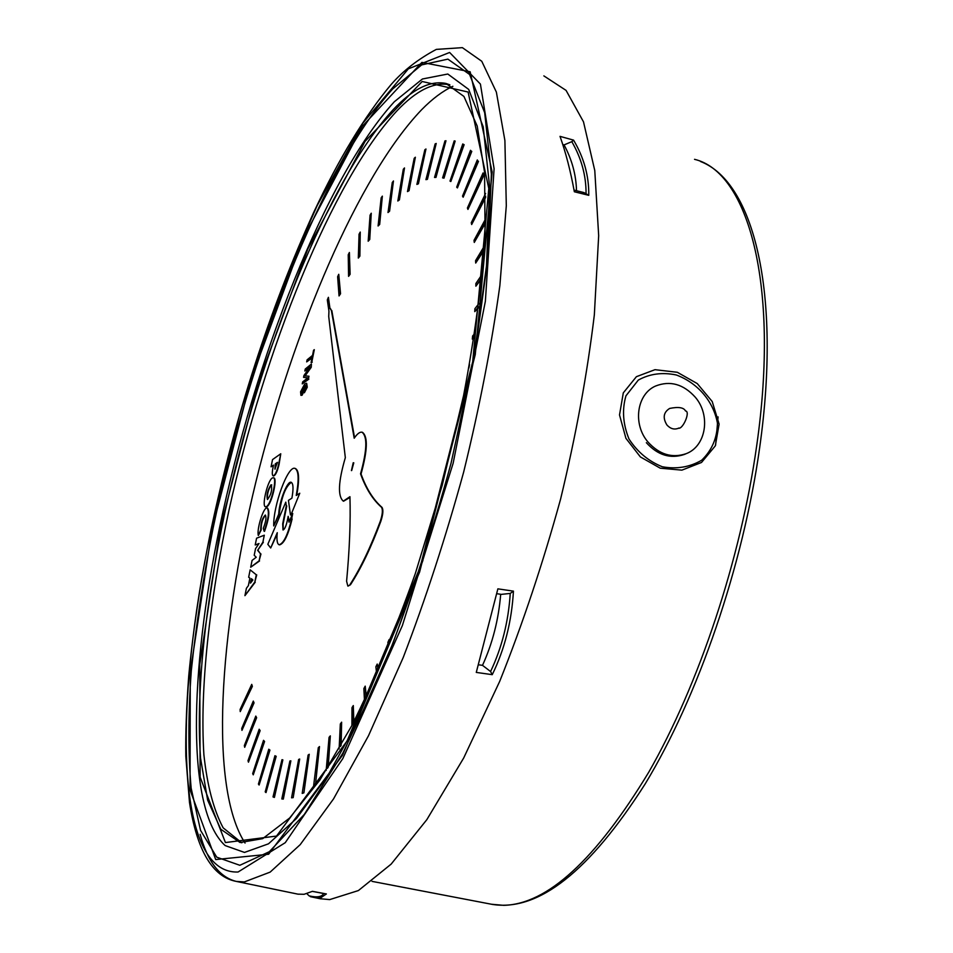 <?xml version="1.0" encoding="UTF-8"?>
<svg xmlns="http://www.w3.org/2000/svg" width="953" height="953" viewBox="0 0 953 953"><rect width="100%" height="100%" fill="white"/><g stroke="black" fill="none" stroke-linecap="round" stroke-linejoin="round"><path stroke-width="1.43" d="M676.285 374.982C662.347 372.087 649.684 373.779 638.307 380.08L625.966 395.805C621.916 409.671 622.928 424.097 629.028 439.059C637.486 452.032 648.576 461.264 662.287 466.756C676.559 469.352 689.674 467.184 701.634 460.263C711.962 450.292 717.24 437.927 717.454 423.156C713.213 400.343 696.822 382.57 676.285 374.982M677.321 372.278L697.251 383.571L712.213 401.535L719.122 424.121L715.31 445.861L701.515 462.467L681.895 470.139L660.262 468.197L640.38 456.928L625.93 438.344L619.51 414.948L623.298 392.874L636.401 376.685L654.997 369.681L677.321 372.278M715.596 445.23L718.085 416.89M646.348 442.68C657.689 455.212 670.388 459.12 684.433 454.426L686.053 453.711C671.996 458.417 659.285 454.498 647.921 441.942C632.542 424.145 636.747 394.161 655.533 386.048C670.138 380.342 683.396 384.071 695.297 397.222C711.021 415.448 706.102 446.409 686.053 453.711M678.56 428.219C682.991 429.303 690.699 411.362 685.517 410.946C683.742 407.479 678.453 406.645 669.637 408.444C663.479 412.315 662.573 417.831 666.921 424.99C670.435 428.838 674.319 429.91 678.56 428.219L678.965 428.004M303.316 386.966L304.019 389.038L301.446 393.375L301.196 391.349L303.316 386.966L301.684 393.351M305.556 389.539L306.83 387.085L306.437 383.249L304.638 384.059L300.576 391.814L300.922 395.364L304.603 388.907L304.543 385.751L306.092 385.286L305.556 389.539M306.08 385.286L304.543 385.751M304.984 385.87L305.043 389.027L302.113 395.209L301.124 395.364M306.663 383.356L307.259 387.216L304.388 392.755M313.573 350.263L312.536 355.398L307.092 359.853L306.675 361.89L312.131 357.458L311.095 362.628L311.822 362.033L314.311 349.656L313.573 350.263M311.822 362.033L314.311 349.656M312.262 362.164L311.095 362.628M312.012 358.03L306.675 361.89M378.007 670.602L377.221 664.05L378.424 669.637M377.221 664.05L375.863 666.766L376.661 673.676M327.582 768.225L330.322 735.871L328.213 767.225M330.322 735.871L329.059 737.336L326.164 770.453M290.868 760.851L283.327 799.09L290.868 760.851L289.891 760.994L281.802 798.948L282.815 798.983M283.327 799.09L281.802 798.948M263.516 740.338L264.577 741.47L253.26 774.837L264.1 741.363L263.516 740.338L252.688 773.586L253.26 774.837M251.735 684.373L252.366 686.386L240.239 711.593L251.902 686.279L251.735 684.373L240.108 709.473L240.239 711.593M469.567 364.499L468.924 368.025M484.469 245.838L475.559 260.657L475.702 263.052L484.279 248.912M484.195 250.079L475.702 263.052M477.31 159.949L462.515 196.115L463.158 197.211L477.977 161.188L477.31 159.949L477.977 161.188M478.489 161.355L463.158 197.211M445.98 140.758L435.986 177.401L434.532 177.437L435.497 177.234L445.98 140.758L444.956 140.913L434.532 177.437M404.501 167.942L399.414 199.88L397.83 201.012L398.95 199.737L404.501 167.942L403.31 169.241L397.83 201.012M360.246 232.067L359.877 256.143L358.316 258.072L359.436 256.012L360.246 232.067L359.055 234.2L358.316 258.072M299.766 493.237L290.903 515.025L299.766 493.237L296.24 495.453C299.147 479.299 298.694 470.27 294.894 468.364C287.83 465.505 273.094 505.84 273.725 525.925L278.717 514.144C279.146 501.671 287.258 480.705 291.106 482.266C293.345 483.397 293.607 488.71 291.892 498.181L288.449 500.361L290.451 514.906M291.368 482.361C285.543 486.399 281.48 497.025 279.169 514.263L278.717 514.144M279.169 514.263L273.725 525.925M295.073 468.411L295.335 468.483C299.099 470.329 299.587 479.216 296.776 495.119M267.364 508.068L267.555 508.092C269.913 511.523 268.901 519.29 264.529 531.381L264.1 531.262C268.46 519.171 269.473 511.404 267.114 507.973C263.695 506.484 256.512 529.058 258.334 535.515L260.729 529.892C260.705 523.042 262.23 518.098 265.303 515.037C266.578 517.312 265.899 521.732 263.266 528.307L264.1 531.262M265.53 515.156C262.492 518.742 261.039 523.697 261.158 529.999L260.729 529.892M261.158 529.999L258.334 535.515M271.772 484.922L271.271 485.065C268.115 489.913 266.911 494.726 267.65 499.491M270.843 484.946L271.343 484.815C272.284 490.211 270.974 495.107 267.436 499.503C266.34 495.25 267.471 490.402 270.843 484.946M272.284 478.001C267.543 480.598 261.444 506.651 265.553 506.805L266.495 506.567C271.212 504.208 277.418 477.798 273.285 477.727L272.284 478.001M273.523 477.822L273.714 477.846C277.859 477.918 271.653 504.328 266.935 506.674L265.744 506.829M277.109 534.204L270.7 547.999L277.263 532.691C276.513 539.982 277.144 543.996 279.146 544.759C283.625 543.496 287.794 534.859 291.666 518.837L292.738 513.476L288.997 522.184L288.163 516.347L287.21 521.136C285.924 526.568 284.518 529.511 282.993 529.963L282.696 523.84L286.293 505.829L285.793 502.136L267.829 544.294L270.7 547.999M286.293 505.829L285.793 502.136M286.746 505.948L283.136 523.959L283.208 529.963M289.331 521.422L288.163 516.347M291.666 518.837L292.738 513.476M292.118 518.956C288.247 534.978 284.077 543.615 279.598 544.878L279.324 544.794M349.382 252.485L350.12 274.285L348.584 276.358L349.68 274.154L349.382 252.485L348.226 254.773L348.584 276.358M393.458 180.975L389.598 211.173L388.002 212.531L389.134 211.03L393.458 180.975L392.267 182.511L388.002 212.531M436.212 143.462L427.432 179.319L425.92 179.652L426.956 179.164L436.212 143.462L435.128 143.927L425.92 179.652M470.496 150.3L456.69 187.157L457.428 187.92L471.282 151.182L470.496 150.3L471.282 151.182M471.783 151.348L457.428 187.92M485.613 218.868L473.998 240.359L474.284 242.431L485.542 221.751M485.506 222.954L474.284 242.431M474.725 333.681L472.605 335.956L472.319 339.113L474.189 337.124M474.046 338.017L472.319 339.113M259.192 729.236L260.145 730.617L248.459 762.186L259.669 730.51L259.192 729.236L248.006 760.685L248.459 762.186M282.862 759.875L274.416 797.399L282.862 759.875L281.981 759.696L273.011 796.922L273.916 797.292M319.493 746.568L315.467 784.676L319.493 746.568L318.278 747.7L313.656 785.606L314.931 784.557M315.467 784.676L313.656 785.606M365.833 697.429L365.213 686.136L366.321 696.405M365.213 686.136L363.867 688.566L364.451 700.336M389.789 642.536L389.158 639.523L390.134 641.679M389.158 639.523L387.835 642.501L388.479 645.753M340.531 746.497L341.627 722.183L341.126 745.449M341.627 722.183L340.316 723.982L339.125 748.975M299.683 759.017L293.179 797.625L299.683 759.017L298.623 759.481L291.558 797.816L292.666 797.506M293.179 797.625L291.558 797.816M268.77 749.225L269.937 750.094L259.109 785.034L269.449 749.987L268.77 749.225L258.43 784.057L259.109 785.034M253.307 701.074L254.046 702.897L241.955 730.367L253.581 702.79L253.307 701.074L241.728 728.426L241.955 730.367M482.23 274.13L475.869 283.517L475.869 286.186L481.92 277.347M481.813 278.467L475.869 286.186M483.064 172.946L467.411 207.992L467.947 209.422L483.612 174.554L483.064 172.946L483.612 174.554M484.136 174.721L467.947 209.422M455.165 141.068L443.991 178.151L442.585 177.877L443.502 177.997L455.165 141.068L454.2 140.877L442.585 177.877M415.365 157.233L409.051 190.707L407.479 191.589L408.575 190.552L415.365 157.233L414.21 158.269L407.479 191.589M371.253 213.222L369.752 239.477L368.18 241.216L369.311 239.334L371.253 213.222L370.062 215.175L368.18 241.216M353.789 462.836L351.669 470.556M353.229 462.741L351.419 470.591L353.229 462.741M328.952 311.178L328.725 316.503L345.331 457.643C338.279 481.765 337.6 496.263 343.306 501.135L349.942 496.692C350.68 521.267 349.56 549.44 346.594 581.223L347.845 586.071L350.454 584.761C361.02 568.488 371.158 547.344 380.843 521.303L380.33 521.172C382.57 514.263 382.951 509.629 381.486 507.246C372.766 499.61 365.785 488.472 360.544 473.832C367.06 450.304 367.536 436.426 361.985 432.197C359.805 431.792 357.208 433.806 354.206 438.225L331.37 310.392L329.964 308.415L328.404 297.312L327.308 299.873L328.952 311.178M329.964 308.415L328.404 297.312M330.405 308.546L331.37 310.392M331.799 310.523L354.564 437.701M362.235 432.269L362.474 432.328C368.025 436.557 367.548 450.435 361.044 473.975L360.544 473.832M361.044 473.975C366.286 488.603 373.278 499.741 382.01 507.389C383.475 509.772 383.082 514.406 380.843 521.303M349.954 584.642C360.508 568.357 370.634 547.201 380.33 521.172M350.454 584.749L348.071 586.095M349.965 497.43L343.58 501.207M258.763 543.889L255.213 544.973L259.025 543.508L255.535 548.678L254.201 555.265L256.238 557.243L252.08 560.412L250.699 567.214L259.121 560.841L260.526 553.848L257.655 550.346L262.897 542.138L264.291 535.205L256.583 538.207L255.213 544.973M262.897 542.138L264.291 535.205M263.338 542.257L257.655 550.346M258.096 550.465L260.526 553.848M260.967 553.955L259.121 560.841M259.561 560.948L250.699 567.214M277.359 462.836L275.298 463.861L277.454 462.348L274.917 469.138L275.298 463.861M275.727 463.98L275.155 469.079M273.404 465.588L271.069 466.803L273.499 465.1L272.856 468.316C272.022 472.807 272.129 475.321 273.166 475.869C275.107 475.237 276.93 471.366 278.645 464.266L280.766 453.771L279.074 464.385C277.359 471.485 275.536 475.356 273.594 475.988L273.368 475.869M280.766 453.771L272.534 459.596L271.069 466.803M251.771 579.007L251.104 582.319M250.472 583.141L251.389 578.674L252.89 579.96L250.472 583.141M250.162 569.846L248.662 577.244L249.9 578.078L248.364 585.678L246.422 588.251L244.921 595.673L254.808 582.08L256.286 574.766L250.162 569.846L256.286 574.766M256.726 574.885L254.808 582.08M255.249 582.2L244.921 595.673M338.756 274.297L340.555 293.738L339.042 295.942L340.114 293.607L338.756 274.297L337.624 276.715L339.042 295.942M382.356 196.139L379.687 224.431L378.091 225.992L379.234 224.289L382.356 196.139L381.152 197.89L378.091 225.992M425.967 149.002L418.415 183.798L416.878 184.417L417.938 183.655L425.967 149.002L424.847 149.764L416.878 184.417M462.753 143.974L450.007 181.094L450.84 181.523L463.634 144.499L462.753 143.974L463.634 144.499M464.135 144.665L450.84 181.523M485.601 193.471L471.258 222.764L471.675 224.527L485.661 196.151M485.685 197.342L471.675 224.527M478.966 303.483L474.892 308.701L474.749 311.631L478.537 306.83M478.406 307.855L474.749 311.631M255.797 716.084L256.631 717.704L244.695 747.295L256.166 717.585L255.797 716.084L244.349 745.568L244.695 747.295M274.929 755.729L276.203 756.313L266.006 792.586L275.715 756.205L274.929 755.729L265.208 791.895L266.006 792.586M309.248 754.276L303.912 792.848L309.248 754.276L308.105 755.074L302.196 793.408L303.399 792.729M303.912 792.848L302.196 793.408M353.313 722.815L353.301 705.565L353.861 721.755M353.301 705.565L351.967 707.698L351.919 725.519M401.296 612.922L399.843 616.805M401.094 613.47L400.891 612.827M311.417 364.058L311.238 367.298L311.417 364.058L305.246 369.037L304.841 371.015L310.094 366.798L303.936 375.518L303.566 377.364L307.807 377.829L302.661 381.891L302.256 383.868L308.427 379.02L308.986 376.221L304.615 375.851L310.797 367.167M311.238 367.298L305.127 375.875M308.427 379.02L308.986 376.221M308.855 379.139L302.256 383.868M307.724 377.888L303.566 377.364M309.32 367.882L304.841 371.015M245.052 843.06C208.933 787.381 218.928 633.185 255.916 481.801C293.214 330.107 358.066 176.15 421.667 109.678C432.424 98.731 442.835 90.94 452.889 86.294M445.885 83.447L463.92 96.432L477.215 126.046L484.589 172.505L485.065 234.795C481.789 283.482 474.63 337.1 463.563 395.662L442.216 485.256L415.305 573.611C395.173 630.136 374.112 680.621 352.134 725.102L319.874 780.042L289.605 818.055L262.694 838.652L240.096 842.535L220.798 829.253L207.635 800.127L200.523 758.016C195.83 692.617 205.252 604.798 224.825 512.774C260.026 352.026 327.808 180.677 393.124 109.714C412.589 89.046 430.172 80.29 445.885 83.447L449.864 84.805C434.056 81.613 416.39 90.321 396.841 110.953C331.763 181.189 264.362 350.382 229.042 509.938C209.386 601.307 199.701 688.805 203.894 754.764C207.218 785.629 213.639 809.99 223.157 827.847L241.812 842.821M562.782 144.558L564.081 144.904C571.967 159.604 576.112 174.875 576.505 190.731M500.694 594.279L496.763 593.695L500.694 594.279C498.562 619.819 492.498 643.501 482.504 665.349L478.477 664.777M492.248 674.664C504.637 649.327 511.701 621.487 513.441 591.134L497.871 588.847L476.274 672.413L492.248 674.664L490.581 671.531L482.504 665.349M323.651 893.521C321.852 896.94 317.004 897.726 309.106 895.856L312.906 897.238L320.804 897.75L326.367 893.962L312.429 891.329L304.09 894.295L297.872 894.14M588.763 195.329C589.037 176.067 583.975 157.662 573.563 140.115L560.019 136.362C565.76 152.492 570.537 170.956 574.349 191.756L588.763 195.329L583.927 192.589M513.441 591.134L510.248 593.433C508.437 621.69 501.886 647.718 490.581 671.531M501.338 594.374L510.248 593.433M309.106 895.856L306.866 893.664M326.367 893.962L324.604 893.628M573.563 140.115L571.812 141.663C581.342 158.138 586.083 175.352 586.059 193.304M564.081 144.904L571.812 141.663M543.853 75.883L566.07 90.392L583.498 121.841L594.779 170.551L598.675 235.665L594.338 314.859C587.298 373.528 576.041 434.937 560.59 499.086C542.996 563.08 522.709 623.822 499.729 681.3L463.682 758.004L426.813 819.687L391.159 864.109L358.388 890.567L329.726 899.596L320.077 898.727M694.534 159.33C747.557 171.814 780.066 283.112 756.706 445.635C740.755 559.244 698.823 684.873 648.767 772.168C595.637 859.916 547.284 904.314 503.696 905.338L491.522 904.254M460.99 422.108L473.379 360.949L486.483 265.935L489.58 186.347L483.207 126.809L468.685 89.403L447.803 74.024L422.429 78.992L394.316 101.757C325.497 177.258 254.701 359.579 219.571 527.509C189.552 671.865 186.038 809.824 225.146 845.573L244.492 852.423L268.484 843.822L296.502 818.508L327.546 776.016L360.186 717.132L392.648 644.014L422.953 560.281M472.688 361.83L420.094 567.38L347.059 741.029L276.537 836.067L225.42 842.559L200.13 777.16L199.749 664.598L220.465 527.223L257.953 383.249L307.879 248.828L365.082 141.33L422.179 81.493L468.114 92.048L488.794 188.48L472.688 361.83M213.007 528.546C249.293 355.779 321.745 168.193 392.648 88.963L421.655 64.899L447.898 59.134L469.567 74.441L484.672 112.68L491.355 174.089L488.186 256.607L474.57 355.445L451.031 463.301C430.911 536.956 407.967 606.025 382.177 670.483L342.794 753.215L304.329 814.386L269.377 851.684L239.834 865.288L216.736 857.176L200.535 830.337L191.148 788.167C188.098 753.716 188.134 714.619 191.291 670.888C196.02 625.406 203.251 577.959 213.007 528.546M475.273 354.54L492.153 171.933L470.151 71.785L421.905 62.398L362.343 126.261L302.923 239.012L251.139 379.08L212.126 528.82L190.266 671.948L190.052 789.954L215.712 859.558L268.627 854.233L342.508 755.241L419.618 572.038L475.273 354.54M238.083 872.007C174.53 874.425 174.173 702.897 211.244 529.403L239.37 415.901C262.254 340.447 288.223 270.271 317.278 205.371L362.712 123.318L408.372 68.83L449.613 52.475L480.419 84.078L494.095 168.705L485.363 301.303L453.14 463.277L402.357 625.597L342.77 758.648L285.245 842.69L238.083 872.007M200.13 834.292C207.611 861.643 219.678 877.356 236.332 881.418L244.325 881.93L270.152 872.114L300.231 844.62L333.526 798.924L368.489 735.764L403.25 657.451C425.693 598.841 445.825 537.039 463.67 472.033C479.597 406.943 491.665 344.772 499.872 285.519L506.305 205.765L504.899 140.532L496.37 92.096L481.765 61.266L462.372 47.65L436.331 49.389C418.236 59.038 403.179 70.725 391.171 84.46C364.665 116.135 338.958 158.555 314.025 211.697C269.866 308.832 235.522 414.841 211.018 529.701C200.583 580.806 193.137 629.611 188.718 676.106C186.431 707.126 185.466 733.858 185.811 756.277L189.468 802.307C196.914 850.564 212.543 876.939 236.332 881.418L298.289 894.224M700.526 161.498C753.692 181.963 781.591 292.392 759.66 447.696C743.114 566.046 698.084 696.822 645.133 783.985C589.383 871.387 538.493 911.544 492.463 904.433L372.039 881.37M310.356 896.666L320.72 898.858M312.334 891.377L325.521 893.866M583.998 192.601L574.04 190.112"/></g></svg>
